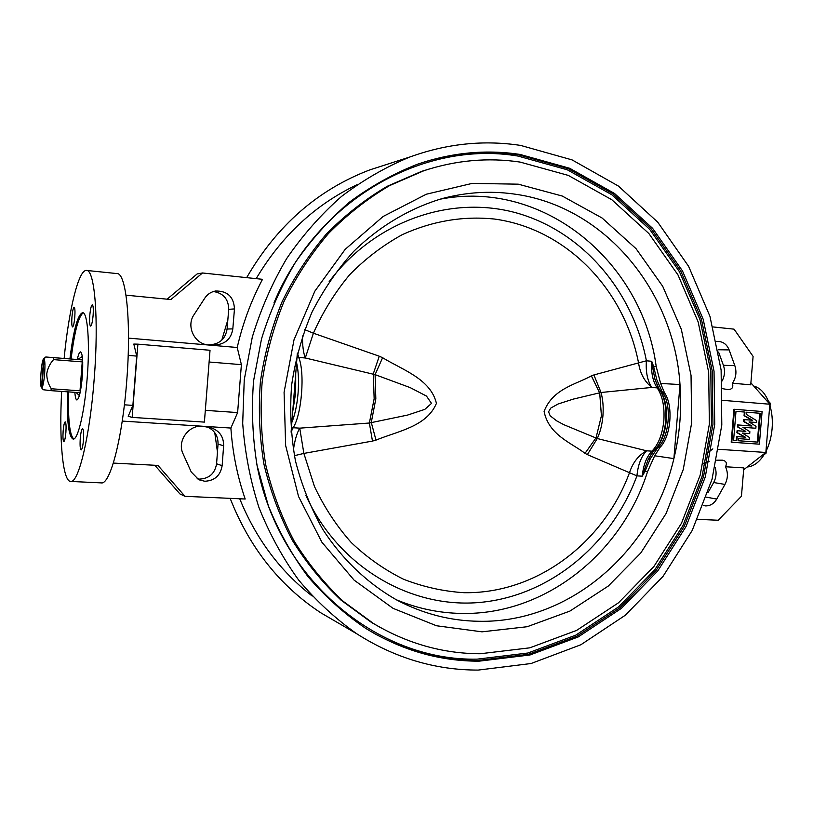 <?xml version="1.0" encoding="UTF-8"?>
<svg xmlns="http://www.w3.org/2000/svg" width="813" height="813" viewBox="0 0 813 813"><rect width="100%" height="100%" fill="white"/><g stroke="black" fill="none" stroke-linecap="round" stroke-linejoin="round"><path stroke-width="1.22" d="M80.589 390.321L79.999 390.819L51.3 388.766L50.894 390.647L43.394 389.752L41.89 387.75L44.126 358.818L45.914 357.009L53.434 357.639L53.546 359.62C49.867 363.716 47.611 368.431 46.758 373.767C46.778 379.173 48.292 384.173 51.3 388.766M79.979 393.248L79.562 392.679L50.894 390.647M79.379 395.585L76.087 392.435M41.89 387.75C43.008 386.368 43.922 381.643 44.634 373.584C45.162 365.494 45 360.566 44.126 358.818M769.799 405.077C772.004 412.333 772.777 420.199 772.106 428.675C771.354 437.15 769.301 444.731 765.937 451.428M765.033 453.105C759.962 461.764 754.027 466.388 747.228 466.987M716.568 341.562L718.194 341.43C723.296 341.704 726.944 344.529 729.129 349.905L734.83 365.657C736.852 371.978 736.06 377.821 732.432 383.208C733.611 387.516 732.005 389.63 727.625 389.549L722.533 388.665M716.7 460.199L722.351 460.178C726.243 460.93 727.289 463.115 725.491 466.753C728.184 472.597 728.001 478.491 724.962 484.416L716.741 499.08C713.987 503.654 710.277 505.92 705.593 505.899L703.306 505.523M194.002 314.733C185.852 326.277 194.612 344.316 208.555 344.946L216.136 344.875C225.679 343.838 231.238 338.513 232.813 328.899L234.469 308.91C233.768 296.796 227.457 290.841 215.547 291.013C211.034 291.847 207.478 294.184 204.876 298.025L194.002 314.733M197.102 478.806L199.47 479.111C209.205 478.603 214.906 473.491 216.583 463.786L218.036 444.132C218.209 436.195 214.774 430.534 207.722 427.15M191.248 472.007L198.839 479.772L204.795 481.255C214.662 480.737 220.445 475.554 222.142 465.697L223.626 445.748C223.697 436.815 219.591 430.86 211.309 427.872L204.226 426.54C189.775 423.329 176.411 440.544 183.108 453.918L191.248 472.007M74.857 392.354C75.213 397.242 75.894 399.793 76.92 399.996C79.176 398.807 80.975 390.992 82.316 376.551C83.221 361.724 82.631 353.503 80.538 351.897C79.471 351.958 78.383 354.478 77.286 359.468M67.449 391.825C66.707 420.809 68.587 436.561 73.099 439.081C77.896 440.24 84.684 411.591 87.225 377.486C90.019 342.751 87.621 312.192 82.611 312.68C77.743 314.529 73.516 329.926 69.918 358.879M83.211 312.863C78.505 316.267 74.471 331.633 71.097 358.97M93.119 315.281C93.515 308.97 93.251 305.475 92.316 304.794C91.229 305.403 90.385 309.001 89.765 315.586C89.369 321.887 89.643 325.383 90.578 326.084C91.656 325.495 92.499 321.897 93.119 315.281M74.796 316.948C75.172 311.094 74.959 307.853 74.166 307.233C73.231 307.792 72.489 311.125 71.93 317.212C71.554 323.046 71.768 326.287 72.57 326.938C73.495 326.389 74.237 323.066 74.796 316.948M65.894 432.303C66.28 426.053 66.046 422.567 65.203 421.856C64.339 422.333 63.648 425.423 63.14 431.103C62.753 437.333 62.987 440.819 63.831 441.55C64.684 441.083 65.375 438.004 65.894 432.303M83.475 439.985C83.881 433.207 83.587 429.416 82.591 428.634C81.595 429.152 80.812 432.465 80.253 438.583C79.847 445.331 80.141 449.122 81.137 449.924C82.133 449.437 82.906 446.113 83.475 439.985M61.656 391.409C59.064 439.701 62.672 481.438 70.65 481.438L101.279 482.892C110.121 484.934 122.468 438.187 126.716 381.094C131.442 322.913 126.259 272.772 117.031 273.585L86.524 270.434C78.617 269.235 68.78 310.149 64.125 358.421M70.65 481.438C78.505 483.461 89.928 436.256 94.217 378.665C98.942 319.966 94.765 269.51 86.524 270.434M519.974 154.409L569.669 168.271L614.506 193.453L652.595 228.321L682.503 270.963L703.204 319.326L714.038 371.236L714.718 424.518L705.267 476.997L686.05 526.509L657.737 570.98L621.325 608.419L578.175 636.955L530.005 654.983L478.898 661.193C439 661.121 401.226 650.156 365.586 628.286C344.458 613.906 325.251 596.681 307.964 576.6C292.019 555.076 278.818 531.489 268.371 505.849L257.091 465.564C252.538 437.618 251.369 409.386 253.565 380.87L261.501 338.97C269.855 311.765 281.186 286.186 295.505 262.233C311.349 239.53 329.407 219.449 349.692 201.98C370.982 186.218 393.502 173.657 417.272 164.297C451.5 152.559 485.727 149.267 519.974 154.409M480.219 653.754C442.77 653.611 407.222 643.55 373.574 623.561L343.198 601.315C324.509 583.734 308.147 563.633 294.113 541.021C281.644 517.21 272.192 491.865 265.77 464.975C261.217 437.557 260.018 409.833 262.162 381.825C266.237 354.041 273.503 327.273 283.981 301.521C296.156 276.725 310.952 254.083 328.361 233.626C347.029 214.662 367.405 198.677 389.498 185.649L424.02 170.669C456.063 160.202 488.074 157.336 520.066 162.072L568.307 175.405L611.854 199.764L648.886 233.555L677.991 274.936L698.143 321.897L708.692 372.354L709.363 424.142L700.176 475.148L681.477 523.267L653.926 566.458L618.52 602.779L576.59 630.421L529.802 647.829L480.219 653.754M380.901 627.809L371.419 622.392L341.145 600.228C322.527 582.708 306.227 562.687 292.243 540.167C279.814 516.448 270.404 491.204 264.001 464.436C259.469 437.13 258.27 409.528 260.404 381.643C264.459 353.97 271.694 327.314 282.131 301.674C294.265 276.979 309.001 254.439 326.348 234.053C344.946 215.181 365.25 199.256 387.262 186.279L421.662 171.35L430.92 168.494M126.005 295.17L170.903 299.55L202.478 272.975L262.508 279.316C251.146 300.739 242.721 323.462 237.223 347.497L241.39 364.651L237.62 412.567L230.882 428.055C232.559 452.587 237.325 476.245 245.18 499.019L184.988 496.326L157.956 465.432L113.332 463.075M478.176 670.085C435.321 670.115 394.874 658.032 356.856 633.835C335.525 618.784 316.155 600.888 298.737 580.157C282.7 557.982 269.438 533.765 258.951 507.505C250.241 480.361 244.815 452.302 242.691 423.329L244.246 379.823L252.304 337.049C260.76 309.255 272.213 283.087 286.684 258.544C302.69 235.242 320.952 214.551 341.48 196.472C363.025 180.1 385.86 166.929 409.976 156.96C446.835 143.627 483.735 139.795 520.696 145.436L572.118 159.917L618.449 186.086L657.778 222.223L688.631 266.369L709.962 316.369L721.121 370.006L721.802 425.047L712.056 479.253L692.229 530.422L663.012 576.407L625.431 615.156L580.858 644.76L531.062 663.52L478.176 670.085M339.143 623.51L320.729 612.758C279.682 585.726 249.489 547.586 230.15 498.349M217.457 452.038L214.774 432.679M221.766 340.169L227.843 319.844M246.664 277.639C276.887 225.486 318.025 189.541 370.067 169.795L387.964 164.043M396.094 599.669C417.333 608.51 439.172 613.093 461.611 613.429C545.116 615.207 621.772 553.409 647.575 471.57L644.973 471.418L642.25 476.184L644.018 470.666L644.973 471.418L650.237 458.878L657.402 448.187L656 448.349M591.366 375.87L593.897 374.945L601.031 392.496L573.389 399.081L558.114 403.99L550.838 408.035L548.551 411.785L550.188 415.799L556.702 420.87L563.805 424.681L597.26 438.522L646.589 450.809L651.955 451.154C658.489 444.416 662.453 434.193 663.845 420.484C664.719 406.713 662.493 395.85 657.168 387.892L651.813 387.435L601.031 392.496C602.951 399.539 603.581 407.343 602.921 415.91C602.169 424.467 600.289 432.008 597.26 438.522L587.372 454.619L585.025 453.349C571.437 442.841 548.816 435.077 544.09 411.449C552.749 388.644 576.163 384.407 591.366 375.87L599.709 393.045L601.417 415.789L596.051 437.79L585.025 453.349M382.598 357.71L375.098 374.641L305.302 357.984L298.717 357.425C305.099 372.415 301.755 414.62 293.147 427.729L299.733 428.156L369.376 423.014L407.516 415.087L424.803 409.386L431.5 403.39L426.459 396.053L410.169 387.608L375.098 374.641L375.83 398.858L371.277 422.455L376.002 440.118L372.466 441.083L369.376 423.014L374.153 398.736L373.309 373.787L379.254 356.206L382.598 357.71C402.425 369.874 430.666 378.909 436.429 403.37C426.622 426.795 397.557 431.164 376.002 440.118M372.466 441.083L303.869 453.42L314.458 486.479C324.255 507.271 336.521 525.96 351.267 542.545C367.191 557.667 384.671 569.923 403.705 579.313C423.319 586.925 443.431 591.397 464.03 592.697C536.641 593.927 603.683 542.881 629.608 472.414C632.839 462.526 638.5 455.321 646.589 450.809C641.233 456.388 638.012 464.751 636.925 475.879L587.372 454.619M664.495 392.801L662.798 392.659L662.067 391.571L656.772 379.671L653.632 366.409L652.565 367.009L651.711 361.287L653.632 366.409L656.223 366.643L660.623 383.451L664.495 392.801C673.601 405.463 671.02 436.774 659.993 447.374L654.658 455.778L647.575 471.57M656.223 366.643C642.504 262.081 543.958 178.819 439.711 199.266M660.979 391.836L662.798 392.659C671.894 405.331 669.312 436.652 658.296 447.262L657.402 448.187M304.723 329.631L313.401 333.208L305.302 357.984C303.32 352.618 302.385 345.271 302.497 335.952M593.897 374.945L646.396 360.789C633.053 291.521 583.338 232.223 517.688 213.27C452.18 194.439 375.169 220.211 329.123 281.735M654.241 450.25L655.766 448.634C661.264 441.906 664.587 432.567 665.756 420.606C666.579 408.207 664.709 398.146 660.146 390.403L657.168 387.892C652.778 381.317 650.969 372.445 651.711 361.287L646.396 360.789C645.644 371.968 647.453 380.85 651.813 387.435C644.567 381.541 640.166 373.452 638.591 363.167C624.516 289.55 566.437 228.697 494.253 219.012C462.943 215.841 432.303 221.055 402.333 234.632C383.177 245.14 365.647 258.473 349.742 274.631C335.078 292.202 322.964 311.725 313.401 333.208L379.254 356.206M293.381 450.117C294.713 440.483 296.836 433.166 299.733 428.156L303.869 453.42L294.387 455.687M658.256 387.557L654.953 379.376L652.565 367.009M653.845 450.636L648.398 458.939L652.544 452.089M656.772 379.671L654.953 379.376L659.038 388.766M662.067 391.571L660.573 391.114M650.237 458.878L648.398 458.939L644.018 470.666M660.623 383.451L680.003 384.549C674.058 290.678 604.537 205.831 513.684 193.982C489.944 190.699 466.123 192.234 442.231 198.565C409.833 208.219 379.427 226.217 353.574 251.512C337.273 269.601 323.411 289.834 311.979 312.202C302.151 335.505 295.363 359.813 291.623 385.128C289.702 410.646 290.973 435.849 295.424 460.758C301.653 485.097 310.718 507.901 322.639 529.151C342.283 559.547 367.984 583.815 397.466 600.4C423.502 613.947 450.697 620.908 479.06 621.284C570.33 623.134 652.565 550.31 673.886 458.603C679.82 434.223 681.863 409.539 680.003 384.549L673.886 458.603L654.658 455.778M297.304 353.625L291.084 432.17M718.753 449.304L765.846 452.465L769.87 404.234L750.887 382.842M722.798 400.342L769.87 404.234M762.106 411.51L733.926 409.244L731.192 442.17L731.781 442.242L759.383 444.172L762.106 411.51L734.515 409.295L731.781 442.242M753.722 386.033C760.521 387.892 765.724 393.756 769.322 403.614M743.651 469.772L765.846 452.465M697.524 519.324L718.184 520.249L741.446 496.255L743.814 467.882L725.491 466.753M707.595 452.861L712.838 448.908M703.204 463.349L709.19 461.276M732.432 383.208L750.724 384.834L753.092 356.399L734.058 329.153L713.042 326.938M237.223 347.497L128.505 338.117M136.726 356.094L132.885 405.392L128.21 416.276L132.184 417.394L137.885 344.153L133.82 344.062L136.726 356.094L128.169 355.403M241.39 364.651L209.114 362.009M237.62 412.567L205.323 410.352M132.885 405.392L124.409 404.813M122.235 421.083L230.882 428.055M312.212 596.041C280.16 571.214 255.993 538.785 239.733 498.776M256.186 278.646C281.542 235.953 315.139 204.652 356.988 184.744M68.638 391.907C67.906 419.274 69.603 434.965 73.719 438.99M137.885 344.153L210.028 350.271L204.398 422.11L132.184 417.394M167.132 299.184L197.153 273.94L202.478 272.975M207.61 344.834L210.628 344.763C220.049 343.747 225.536 338.493 227.081 329.021L228.717 309.336C228.494 299.093 223.402 293.158 213.413 291.521M184.988 496.326L179.927 493.938L154.826 465.27M718.59 352.07L723.397 365.291C725.206 370.728 724.779 375.952 722.096 380.972M715.125 467.312C716.751 472.546 716.263 477.617 713.672 482.526L707.899 492.8M766.293 450.707L766.09 453.146L765.063 453.075M766.09 453.146L764.088 454.711M768.366 401.083L770.257 403.218L769.149 403.126M770.257 403.218L770.033 405.86M737.991 426.916L738.153 424.975L751.964 426.022L744.18 421.541L744.342 419.61L752.452 420.24L744.657 415.748L744.962 412.079L735.999 411.358L733.58 440.422L736.852 440.646L737.188 436.591L745.328 437.17L737.503 432.719L737.665 430.778L745.816 431.378L737.391 426.855L737.554 424.914L751.364 425.961L743.58 421.49L743.743 419.559L751.852 420.179L744.058 415.697L744.362 412.028M756.009 426.327L755.846 428.248L742.879 427.282L749.871 431.683L749.708 433.603L742.401 433.075L749.383 437.465L749.23 439.386L738.661 438.634L738.478 440.768L757.94 442.13L760.338 413.299L746.588 412.201L746.405 414.427L756.486 420.555L756.334 422.475L749.047 421.917L756.009 426.327M734.515 409.295L733.926 409.244M745.816 431.378L737.391 426.855M738.153 424.975L737.554 424.914M751.964 426.022L751.364 425.961M744.18 421.541L743.58 421.49M744.342 419.61L743.743 419.559M752.452 420.24L751.852 420.179M744.657 415.748L744.058 415.697M733.58 440.392L736.253 440.585L736.588 436.52L744.728 437.109L736.913 432.658L737.076 430.717L745.216 431.317M736.852 440.646L736.253 440.585M737.188 436.591L736.588 436.52M745.328 437.17L744.728 437.109M737.503 432.719L736.913 432.658M737.665 430.778L737.076 430.717M738.478 440.737L757.33 442.069L759.738 413.248M757.94 442.13L757.33 442.069M82.58 359.417L82.093 359.915L45.792 356.988L43.658 358.767L41.443 387.628L43.262 389.691M43.658 358.767C41.493 359.885 39.502 385.758 41.443 387.628M79.999 390.819L82.235 361.887L82.733 362.466M82.235 361.887L53.546 359.62M77.794 359.509L82.286 356.46M82.093 359.915L53.434 357.639M425.311 161.645C456.5 152.438 487.566 150.161 518.511 154.805L568.124 168.637L612.88 193.758L650.918 228.544L680.786 271.105L701.456 319.357L712.269 371.165L712.95 424.345L703.519 476.713L684.333 526.123L656.071 570.502L619.719 607.85L576.641 636.325L528.552 654.302L477.536 660.491C441.449 660.441 406.917 651.376 373.939 633.286M273.94 302.954C317.029 199.378 423.837 140.039 517.932 156.055L567.311 169.795L611.854 194.774L649.709 229.378L679.444 271.725L700.023 319.743L710.806 371.297L711.477 424.213L702.097 476.327L682.991 525.503L654.851 569.669L618.673 606.823L575.787 635.146L527.932 653.012L477.17 659.15C377.252 661.274 277.263 578.958 256.552 462.77M481.997 631.833L436.5 625.756L393.055 608.348L354.072 580.106L321.887 542.2L298.554 496.53L285.648 445.565L284.083 392.252L294.021 339.753L314.844 291.176L345.19 249.337L383.116 216.482L426.286 194.226L472.17 183.403L518.277 184.175L562.271 196.045L602.087 218.006L636.03 248.666L662.758 286.369L681.304 329.265L691.04 375.403L691.68 422.811L683.255 469.508L666.081 513.521L640.786 552.962L608.317 586.031L569.923 611.081L527.19 626.721L481.997 631.833M295.719 373.624L295.668 392.801L292.71 411.602M291.857 422.374C294.987 414.732 297.07 404.945 298.086 393.004C298.96 381.053 298.462 370.941 296.593 362.669M656.538 447.689L659.993 447.374M654.099 450.412L651.955 451.154C646.569 456.733 643.337 465.077 642.25 476.184L636.925 475.879C611.783 543.988 550.553 595.583 480.717 602.362C411.063 609.1 338.462 567.301 305.871 495.341M297.446 353.076L298.717 357.425L296.989 357.568M291.471 427.323L293.147 427.729L291.095 431.967M657.026 447.038C667.493 435.392 669.77 405.24 661.152 392.161M222.142 465.697L216.583 463.786M223.626 445.748L218.036 444.132M210.628 345.007L208.941 344.976M216.136 344.875L210.628 344.763M232.813 328.899L227.081 329.021M234.469 308.91L228.717 309.336M724.962 484.416L713.672 482.526M716.741 499.08L706.395 497.16M729.129 349.905L718.184 349.753M734.83 365.657L723.397 365.291M424.02 170.669L421.662 171.35M373.574 623.561L371.419 622.392M409.976 156.96L370.067 169.795M356.856 633.835L320.729 612.758M660.146 390.403L659.201 388.99M659.099 388.848L658.51 387.964M652.88 451.682L653.957 450.544M211.309 427.872L210.313 427.618M42.327 388.634L43.292 389.722M44.217 358.309L45.792 356.988"/></g></svg>
